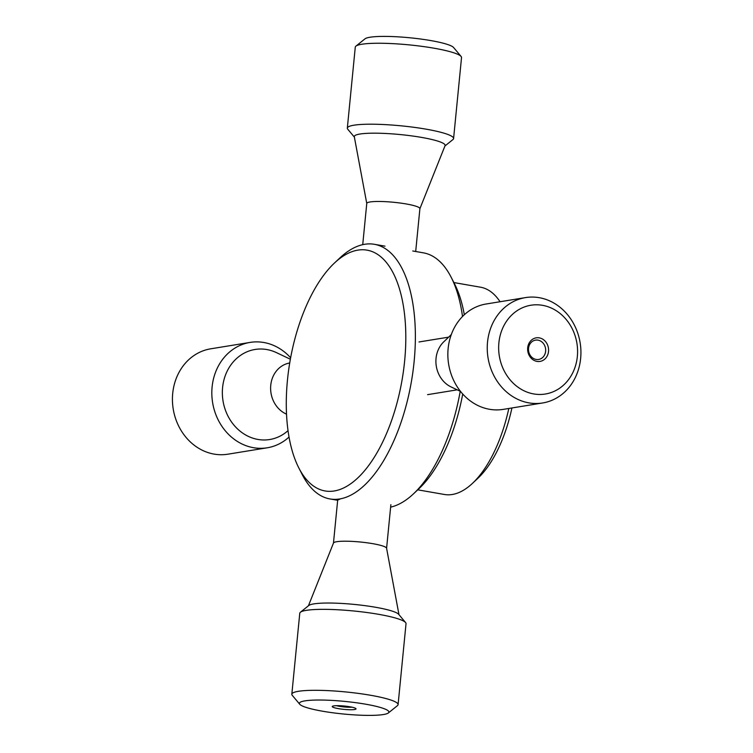 <?xml version="1.0" encoding="UTF-8"?>
<svg xmlns="http://www.w3.org/2000/svg" width="753" height="753" viewBox="0 0 753 753"><rect width="100%" height="100%" fill="white"/><g stroke="black" fill="none" stroke-linecap="round" stroke-linejoin="round"><path stroke-width="1.13" d="M287.458 380.086A122.221 56.804 99.9 0 1 334.53 262.957A122.221 56.804 99.9 0 1 402.206 299.685A122.221 56.804 99.9 0 1 374.919 456.252A122.221 56.804 99.9 0 1 298.809 467.914A122.221 56.804 99.9 0 1 287.458 380.086M298.809 467.914L302.226 474.578A129.243 60.071 -80.1 0 0 329.983 498.947A129.243 60.071 -80.1 0 0 411.345 381.931A129.243 60.071 -80.1 0 0 374.354 244.301A129.243 60.071 -80.1 0 0 339.989 257.837L334.53 262.957M412.738 250.984L423.374 252.839A129.243 60.071 99.9 0 1 451.132 277.208A129.243 60.071 99.9 0 1 462.511 316.486M460.224 391.259A129.243 60.071 99.9 0 1 413.369 493.949A129.243 60.071 99.9 0 1 390.628 507.136M337.673 500.152L340.074 499.032M413.369 493.949L418.828 488.829A122.221 56.804 -80.1 0 0 462.728 394.007M464.319 314.735A122.221 56.804 -80.1 0 0 454.548 283.872L451.132 277.208M508.812 408.474A105.194 48.889 99.9 0 1 472.366 483.454L477.835 478.334A98.172 45.632 -80.1 0 0 511.927 407.975M453.88 282.563L480.518 287.204A105.194 48.889 99.9 0 1 500.039 301.737M472.366 483.454A105.194 48.889 99.9 0 1 444.402 494.476L417.764 489.836M525.509 297.595L486.118 304.005A53.378 46.667 80.8 0 0 448.637 364.188A53.378 46.667 80.8 0 0 503.268 409.378L542.659 402.968A53.378 46.667 80.8 0 0 579.782 364.207A53.378 46.667 80.8 0 0 561.606 308.589A53.378 46.667 80.8 0 0 525.509 297.595A53.378 46.667 80.8 0 0 488.029 357.779A53.378 46.667 80.8 0 0 542.659 402.968M451.273 334.605L443.771 341.815A26.694 23.334 80.8 0 0 451.113 386.948L460.516 391.4M542.132 342.144A9.789 8.556 80.8 0 0 535.515 340.13A9.789 8.556 80.8 0 0 528.634 351.171A9.789 8.556 80.8 0 0 538.659 359.454A9.789 8.556 80.8 0 0 545.464 352.348A9.789 8.556 80.8 0 0 542.132 342.144M544.268 340.3A11.944 10.438 -99.2 0 1 542.386 360.696A11.944 10.438 -99.2 0 1 527.693 347.886A11.944 10.438 -99.2 0 1 544.268 340.3M561.305 314.5A44.973 39.316 -99.2 0 1 554.189 391.325A44.973 39.316 -99.2 0 1 498.863 343.057A44.973 39.316 -99.2 0 1 561.305 314.5M388.36 712.95L397.443 705.646A53.378 7.521 -174.4 0 0 398.083 704.639L406.027 623.672A53.378 7.521 -174.4 0 0 405.585 622.552A53.378 7.521 -174.4 0 0 368.236 612.697A53.378 7.521 -174.4 0 0 312.759 609.657A53.378 7.521 -174.4 0 0 300.409 612.245A53.378 7.521 -174.4 0 0 299.769 613.253L291.825 694.219A53.378 7.521 -174.4 0 0 292.268 695.339L299.75 704.262A44.973 6.335 5.6 0 1 310.33 700.29A44.973 6.335 5.6 0 1 363.031 703.754A44.973 6.335 5.6 0 1 388.36 712.95A44.973 6.335 5.6 0 1 343.528 714.013A44.973 6.335 5.6 0 1 299.75 704.262M405.585 622.552L398.676 614.316A45.622 6.429 -174.4 0 0 366.749 605.892A45.622 6.429 -174.4 0 0 319.347 603.294A45.622 6.429 -174.4 0 0 308.786 605.497L300.409 612.245M398.083 704.639A53.378 7.521 -174.4 0 0 363.887 694.181A53.378 7.521 -174.4 0 0 304.824 690.614A53.378 7.521 -174.4 0 0 291.825 694.219M398.977 614.674L386.581 548.212A26.694 3.765 -174.4 0 0 368.979 543.064A26.694 3.765 -174.4 0 0 339.961 541.36A26.694 3.765 -174.4 0 0 333.494 543.007L308.429 605.788M335.17 705.74A11.944 1.685 5.6 0 1 347.575 706.418A11.944 1.685 5.6 0 1 355.934 708.62A11.944 1.685 5.6 0 1 343.98 709.382A11.944 1.685 5.6 0 1 332.402 706.314A11.944 1.685 5.6 0 1 335.17 705.74M336.582 705.683A9.789 1.384 -174.4 0 0 351.962 707.189M354.381 137.121L347.773 129.234A53.378 7.521 5.6 0 1 347.331 128.114A53.378 7.521 5.6 0 1 351.463 125.695A53.378 7.521 5.6 0 1 411.298 126.965A53.378 7.521 5.6 0 1 453.588 138.533A53.378 7.521 5.6 0 1 452.948 139.55L444.929 145.997M366.767 203.498L354.315 136.782A45.622 6.429 5.6 0 1 357.835 134.448A45.622 6.429 5.6 0 1 409.877 135.653A45.622 6.429 5.6 0 1 445.061 145.677L419.892 208.703M347.331 128.114L355.275 47.157A53.378 7.521 5.6 0 1 355.915 46.14A53.378 7.521 5.6 0 1 359.397 44.728A53.378 7.521 5.6 0 1 415.496 45.556A53.378 7.521 5.6 0 1 461.09 56.456A53.378 7.521 5.6 0 1 461.533 57.567L453.588 138.533M362.73 244.659L366.767 203.423A26.694 3.765 5.6 0 1 368.838 202.209A26.694 3.765 5.6 0 1 398.751 202.849A26.694 3.765 5.6 0 1 419.901 208.628L415.694 251.502M461.09 56.456L453.607 47.524A44.973 6.335 -174.4 0 0 415.195 38.347A44.973 6.335 -174.4 0 0 367.925 37.65A44.973 6.335 -174.4 0 0 364.998 38.836L355.915 46.14M289.039 437.051A53.378 46.667 -99.2 0 1 267.24 447.79A53.378 46.667 -99.2 0 1 212.61 402.591A53.378 46.667 -99.2 0 1 250.09 342.408A53.378 46.667 -99.2 0 1 272.388 344.921A53.378 46.667 -99.2 0 1 290.63 357.779M288.032 430.631A45.622 39.881 -99.2 0 1 223.133 401.565A45.622 39.881 -99.2 0 1 274.111 351.613A45.622 39.881 -99.2 0 1 276.426 352.611L290.366 359.219M267.24 447.79L227.848 454.2A53.378 46.667 -99.2 0 1 173.218 409.001A53.378 46.667 -99.2 0 1 210.699 348.818L250.09 342.408M286.526 414.159A26.694 23.334 -99.2 0 1 270.666 386.345A26.694 23.334 -99.2 0 1 289.707 363.002M384.99 246.156L374.354 244.301M337.664 500.284L329.983 498.947M427.582 394.657L457.212 389.828M419.007 341.966L448.637 337.146M337.739 499.54L333.466 543.082M390.873 504.67L386.59 548.288"/></g></svg>
